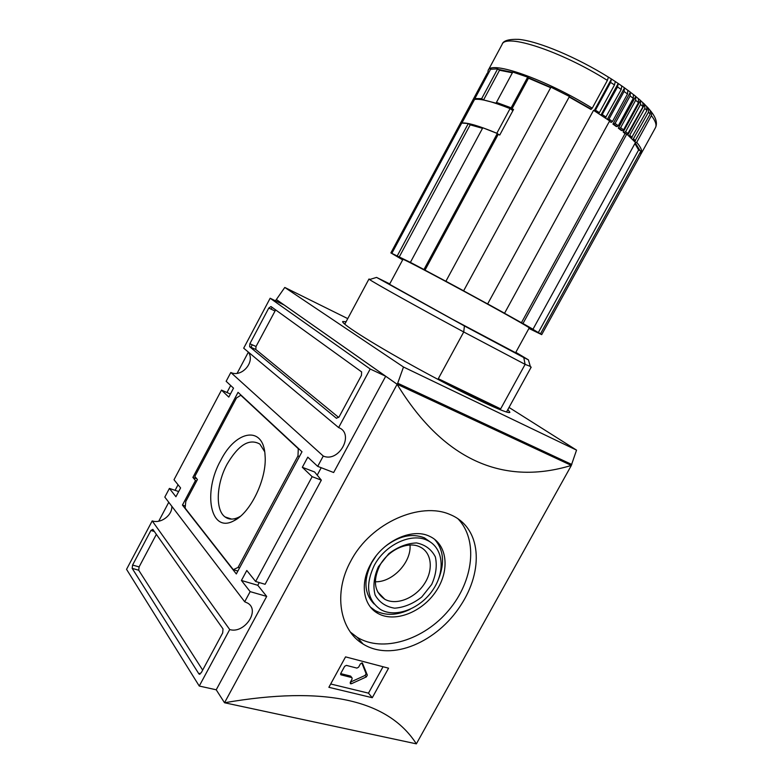 <?xml version="1.0" encoding="UTF-8"?>
<svg xmlns="http://www.w3.org/2000/svg" width="783" height="783" viewBox="0 0 783 783"><rect width="100%" height="100%" fill="white"/><g stroke="black" fill="none" stroke-linecap="round" stroke-linejoin="round"><path stroke-width="1.17" d="M264.654 451.674L259.878 444.098C249.415 438.157 238.512 444.813 227.158 464.065C216.421 483.6 215.051 509.86 225.034 516.927C228.881 519.765 233.549 519.814 239.04 517.054L240.42 516.271M220.767 460.326C236.016 429.847 263.851 425.238 265.085 455.775C267.052 478.511 250.599 512.894 234.009 520.705C210.255 534.075 202.621 492.204 220.767 460.326M297.971 455.931L238.052 567.421L233.305 569.681L185.121 508.118L185.786 501.472L197.433 479.539L194.81 476.436L236.476 397.97L240.792 395.239L298.294 448.708L297.971 455.931L299.449 456.499M298.989 448.982L298.294 448.708M241.438 395.513L240.792 395.239M237.875 571.052L233.305 569.681M239.578 567.881L238.052 567.421M238.042 392.352L301.993 451.771L236.319 573.949L182.439 505.074L195.486 480.517L192.882 477.405L238.042 392.352M196.787 478.765L192.882 477.405M196.69 480.938L195.486 480.517M185.326 506.033L182.439 505.074M202.67 670.091L138.708 570.22L139.1 566.912L156.365 534.368M223.008 628.925L222.695 632.909L201.172 672.871L198.833 673.791L132.18 568.37L132.581 565.052L150.923 530.443L152.851 529.377L223.008 628.925M338.706 417.466L255.796 349.482L256.031 346.497L275.645 309.902M270.967 306.525L361.619 371.905L361.462 375.38L339.147 416.791L336.465 418.308L249.63 346.722L249.875 343.737L268.784 308.052L270.967 306.525M506.758 411.555L507.423 412.259M344.06 323.555L345.009 323.731M507.844 409.568L509.89 412.269C509.41 415.176 470.191 396.991 423.672 371.719C377.142 346.478 340.527 323.477 342.709 321.49L346.086 321.735M229.713 629.552L199.254 686.035L216.225 689.794L266.69 596.411L250.159 591.635L244.697 601.765L247.917 603.243C260.328 610.711 244.149 634.093 229.713 629.552L152.205 520.901C160.828 523.984 172.563 515.165 171.8 506.249M244.697 601.765L164.812 497.097L169.412 488.416L175.921 496.735L180.589 487.936L174.012 479.734L221.491 390.11L228.783 397.079L233.52 388.153L226.15 381.301L230.819 372.493C241.849 377.846 255.591 361.726 248.289 352.037M338.618 427.577L243.689 348.19L270.145 298.245L370.193 369.008L338.618 427.577C354.934 433.625 339.019 463.047 323.262 456.039L230.819 372.493M230.408 394.015L221.491 390.11M321.333 480.145L314.609 471.983L302.326 467.294L312.143 476.671L321.333 480.145L265.094 584.294L255.63 581.485L312.143 476.671M199.254 686.035L126.552 569.329L152.205 520.901M266.69 596.411L257.783 585.293L241.428 580.467L250.159 591.635M370.193 369.008L385.696 376.251L333.656 472.521L317.702 466.365L307.788 457.155L302.326 467.294M255.63 581.485L246.802 570.484L241.428 580.467M257.783 585.293L259.251 582.562M317.213 475.144L321.216 467.715M323.262 456.039L317.702 466.365M385.696 376.251L284.229 305.057L270.145 298.245M178.671 491.548L169.412 488.416M509.019 407.434L576.542 450.127L571.287 465.396L397.138 384.257L276.36 299.517L284.787 287.449L403.49 367.012L397.705 383.21L224.525 702.752C323.888 685.614 387.83 699.317 416.36 743.85L224.525 702.752L216.216 689.794M576.542 450.127L403.49 367.012M347.75 318.622L284.787 287.449M571.796 464.485L397.705 383.21M416.36 743.85L571.355 465.425C506.552 485.098 445.478 463.585 397.05 384.218L276.36 299.517M372.277 697.712L388.564 668.193L345.557 656.878L328.87 687.308L372.277 697.712L368.48 693.151L382.995 666.822M350.96 560.765C332.971 592.819 339.734 630.276 363.106 644.057C392.126 662.203 437.433 641.492 460.492 605.729C484.148 570.239 481.633 527.253 449.961 514.49C420.863 501.531 371.113 522.202 350.96 560.765M457.742 518.552C478.393 539.595 473.637 580.878 448.708 610.309C424.053 639.926 382.721 653.071 357.097 637.225L350.441 632.145M340.674 673.615L350.471 676.072L351.959 677.677L350.471 676.072M351.048 676.766L350.725 676.179M350.373 682.15L365.084 675.435L366.082 673.634L361.815 662.858M351.959 677.677L352.105 679.008L350.246 682.394L350.383 683.716L351.459 683.725L366.336 676.913L367.335 675.112L362.392 662.986L360.464 663.788L358.604 667.185L356.911 668.095L346.38 665.384L344.667 666.304L340.742 673.468L340.889 674.809L351.704 677.569M330.69 683.99L368.48 693.151M276.282 299.478L275.547 300.858M272.112 307.347L271.143 309.168M252.253 344.804L250.922 347.319M248.358 352.144L237.141 373.305M230.672 385.51L227.031 392.381M178.044 484.765L175.098 490.344M168.766 502.275L158.734 521.204M370.672 564.181C382.75 541.102 411.897 527.625 429.387 536.208C447.455 544.146 450.205 570.396 436.053 591.234C422.203 612.228 394.622 623.102 377.768 613.343C363.283 605.523 359.788 583.541 370.672 564.181M434.555 539.252C443.56 549.529 444.92 562.713 438.637 578.823M410.086 609.34C397.098 615.555 385.461 615.967 375.184 610.593L370.555 607.197M374.117 603.987C364.134 593.661 363.312 579.919 371.661 562.762L375.948 556.126M384.874 546.71C398.792 535.934 411.956 532.969 424.386 537.833L431.619 542.932M374.284 565.385C385.148 544.606 411.418 532.489 427.156 540.299C443.286 547.474 445.733 570.993 433.028 589.707C420.598 608.548 395.885 618.296 380.753 609.634C367.129 600.101 364.976 585.351 374.284 565.385M378.385 566.745L388.73 553.747C397.744 546.925 407.013 543.324 416.527 542.932C425.218 544.704 431.492 549.363 435.358 556.899C437.266 565.58 436.043 574.761 431.687 584.461L421.753 596.998C413.13 603.722 404.106 607.451 394.691 608.185C385.892 606.825 379.373 602.44 375.116 595.021C372.845 586.261 373.931 576.836 378.385 566.745M379.716 565.698C387.947 549.969 407.923 540.808 419.864 546.886C431.873 552.387 433.723 570.063 424.161 584.157C414.784 598.359 396.218 605.67 384.805 599.269C374.333 592.065 372.639 580.869 379.716 565.698M410.018 545.046C411.535 562.204 392.508 582.464 375.321 581.759M389.738 283.906L376.564 277.407L369.566 279.541L368.969 279.022L370.075 279.384M530.297 366.385L525.119 364.369L523.778 357.567L464.417 325.953L463.732 331.972C418.337 307.494 373.178 282.301 369.566 279.541M500.66 408.883L525.119 364.369L463.732 331.972L438.304 378.698C467.715 394.192 488.494 404.243 500.66 408.883L438.304 378.698M508.5 107.976L513.315 109.874M482.808 127.766L497.322 133.472L423.965 269.518L410.39 262.374L482.808 127.766M423.965 269.518L425.003 270.135L498.203 134.392L499.74 135.038L513.55 109.444L511.994 108.808L528.505 78.192L550.645 87.686M608.391 77.116L607.383 80.395L592.242 108.191C545.604 79.249 490.726 60.203 488.171 70.392L502.089 44.435C503.058 40.726 508.637 39.033 518.816 39.375C538.812 41.323 576.768 57.433 608.391 77.116L611.464 79.024L594.189 110.726M528.505 78.192L527.693 77.145L512.777 72.056L496.451 102.407L498.34 103.757L483.542 99.989L499.515 70.245L512.376 72.799M483.542 99.989L481.662 98.648L497.655 68.865L499.515 70.245M497.655 68.865L490.598 69.247L474.88 98.55L476.162 99.284M488.191 73.739L487.251 73.201L390.874 252.909L410.39 262.374M402.648 259.868L390.874 252.909M425.003 270.135L446.907 281.831L445.909 281.244L550.938 87.158L569.447 96.475L463.605 290.845L487.633 303.951L593.553 110.334L609.644 120.895L504.565 313.229L503.019 312.427L521.429 322.713L625.02 133.619L626.791 134.059L635.493 142.477L532.988 329.232L530.737 328.028L538.312 332.56L638.615 149.984L640.944 151.002L540.524 333.734L541.699 334.644L528.916 328.449M538.312 332.56L540.524 333.734M634.905 143.543L638.615 149.984M650.252 110.393L650.712 111.822M634.651 141.547L650.174 114.103L650.438 110.736L649.773 109.933M626.791 134.059L522.975 323.516L521.429 322.713M609.321 121.482L611.288 122.383L612.453 121.502L608.998 119.075L608.225 119.907M612.453 121.502L627.496 93.97L627.839 90.251L630.384 92.159L612.932 124.076L616.006 126.357L617.033 126.601L618.267 125.779L633.261 98.364L633.418 94.518L635.727 96.378L618.335 128.148L621.095 130.34L622.221 130.653L623.513 129.89L638.448 102.612L638.448 98.658L640.494 100.439L623.18 132.053L625.02 133.619M593.553 110.334L487.633 303.951M569.163 96.994L590.793 109.346L592.242 108.191M511.994 108.808L511.142 107.829L527.693 77.145M515.596 352.732L452.222 319.141L389.533 284.288L402.942 259.339C402.638 258.547 431.756 273.776 466.58 292.685C501.414 311.595 530.042 327.725 529.22 327.901L515.596 352.732M532.988 329.232L522.975 323.516M504.565 313.229L487.985 304.088M463.898 290.953L445.909 281.244M496.451 102.407L511.142 107.829M464.417 325.953L376.564 277.407M515.821 352.321L528.417 359.857L523.778 357.567M541.699 334.644L640.748 154.447L640.944 151.002M598.652 113.545L599.377 112.664L595.452 110.178L594.757 111.078M650.986 111.323L651.681 112.341L651.387 115.61L636.726 142.33L635.258 142.907M611.464 79.024L615.301 81.54L614.489 84.936L599.377 112.664M611.503 79.083L610.583 82.411L595.452 110.178M607.334 119.3L624.521 87.833L621.751 85.915M615.301 81.54L618.257 83.517L617.533 86.952L601.687 115.512M624.521 87.833L624.071 91.484L608.998 119.075M605.376 117.959L621.222 89.477L621.761 85.885M618.198 83.438L600.962 115.032M647.414 109.287L648.148 107.946L648.696 108.671L648.461 112.155L632.879 139.707M648.148 107.946L646.631 106.439M631.313 138.16L646.944 110.52L646.67 106.361M627.839 134.97L644.644 104.305L644.849 108.416L629.17 136.164M644.644 104.305L642.833 102.681M627.31 134.519L643.019 106.684L642.872 102.612M640.494 100.439L640.563 104.442L625.656 131.661L624.345 132.405L623.18 132.053M635.727 96.378L635.639 100.273L620.665 127.629L619.412 128.422L618.335 128.148M630.384 92.159L630.129 95.937L615.095 123.42L612.932 124.076M399.34 256.785L470.191 124.84L482.514 128.314M470.191 124.84L468.293 123.548L397.363 255.679M468.293 123.548L461.745 123.048L391.989 253.085M498.203 134.392L497.322 133.472M474.88 98.55L481.662 98.648M510.085 108.602L496.823 133.257C479.108 125.877 467.48 122.471 461.901 123.019L474.537 99.461C480.361 98.462 492.213 101.516 510.085 108.602L512.904 110.638M497.704 133.873L498.849 134.666M154.349 531.5L150.923 530.443M139.1 566.912L132.581 565.052M138.708 570.22L132.18 568.37M200.105 674.085L198.833 673.791M274.882 310.949L268.784 308.052M256.031 346.497L249.875 343.737M255.816 349.502L249.65 346.752M366.082 673.634L367.335 675.112M365.084 675.435L366.336 676.913M350.295 682.296L351.459 683.725M340.556 674.202L341.153 674.926M607.383 80.395C560.853 51.032 505.28 33.043 502.089 44.435M512.62 72.349L498.399 69.413M640.954 153.987L641.257 153.517C642.53 151.188 641.023 147.458 636.726 142.33M640.014 150.6L635.297 142.927M489.962 70.441L488.161 73.719M550.821 87.363L528.016 77.566M591.331 109.248L569.339 96.681M614.489 84.936L610.583 82.411M632.155 137.495L630.012 135.479M628.152 133.805L625.656 131.661M626.087 133.883L624.345 132.405M635.473 140.901L633.711 139.041M617.033 126.601L613.911 124.272M622.221 130.653L619.412 128.422M621.222 89.477L617.533 86.952M627.496 93.97L624.071 91.484M633.261 98.364L630.129 95.937M638.448 102.612L635.639 100.273M643.019 106.684L640.563 104.442M646.944 110.52L644.849 108.416M650.174 114.103L648.461 112.155M651.681 112.341C656.232 118.311 657.485 123.43 655.449 127.707C656.888 125.065 655.537 121.032 651.387 115.61M611.288 122.383L609.517 121.13M623.513 129.89L620.665 127.629M618.267 125.779L615.095 123.42M606.13 117.117L602.43 114.651M231.592 519.1L225.034 516.927M239.04 517.054L234.009 520.705M199.156 674.124L199.655 674.241M249.63 346.722L255.796 349.482M372.904 609.115L375.478 611.866M357.097 637.225L363.106 644.057M375.184 610.593L377.768 613.343M424.386 537.833L427.156 540.299M377.641 591.87L384.805 599.269M487.692 73.455L488.171 70.392M618.257 83.517L621.839 85.983M624.619 87.95L627.966 90.397M630.53 92.335L633.604 94.733M635.943 96.632L638.713 98.961M640.797 100.801L643.235 103.053M645.055 104.824L647.159 106.987M648.696 108.671L650.438 110.736M528.417 359.857L530.453 366.894M506.503 412.015L531.207 367.11M344.765 324.191L368.969 279.022M641.257 153.517L655.449 127.707"/></g></svg>
